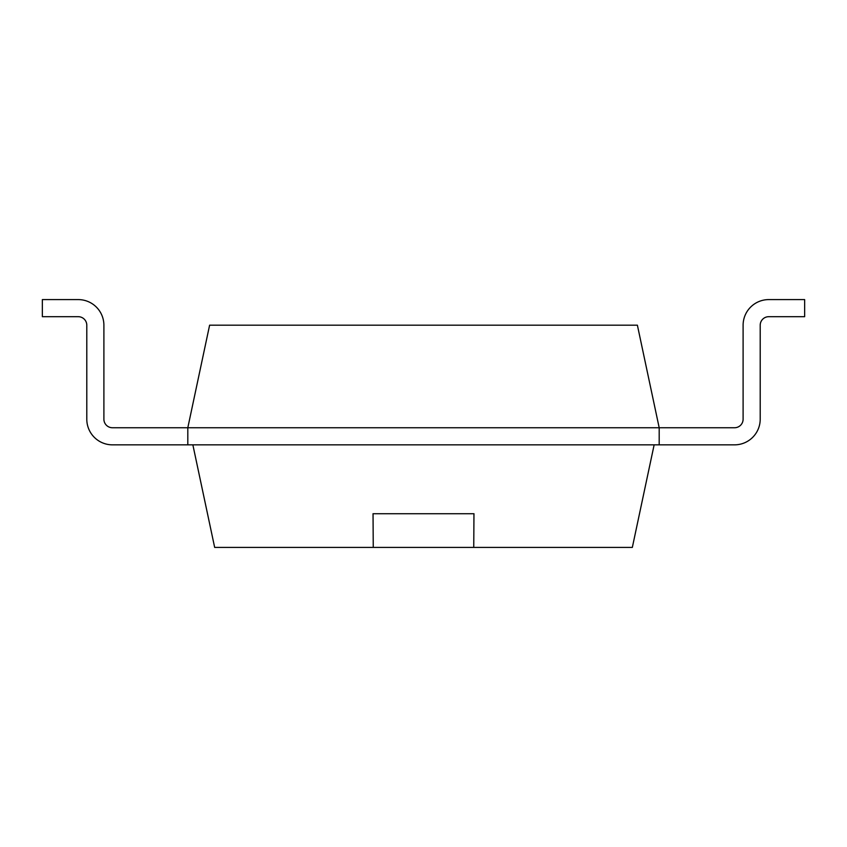 <?xml version="1.0" encoding="UTF-8"?>
<svg xmlns="http://www.w3.org/2000/svg" width="847" height="847" viewBox="0 0 847 847"><rect width="100%" height="100%" fill="white"/><g stroke="black" fill="none" stroke-linecap="round" stroke-linejoin="round"><path stroke-width="1.27" d="M659.188 444.844L734.55 444.844A25.654 25.654 0 0 0 760.204 419.191L760.204 325.248A8.555 8.555 0 0 1 768.758 316.693L804.65 316.693L804.65 299.594L768.758 299.594A25.654 25.654 0 0 0 743.105 325.248L743.105 419.191A8.555 8.555 0 0 1 734.55 427.746L659.188 427.746L637.389 325.184L209.611 325.184L187.812 427.746L187.812 444.844L112.45 444.844A25.654 25.654 0 0 1 86.796 419.191L86.796 325.248A8.555 8.555 0 0 0 78.242 316.693L42.35 316.693L42.35 299.594L78.242 299.594A25.654 25.654 0 0 1 103.895 325.248L103.895 419.191A8.555 8.555 0 0 0 112.45 427.746A8.555 8.555 0 0 1 103.895 419.191A8.555 8.555 0 0 0 112.45 427.746A8.555 8.555 0 0 1 103.895 419.191A8.555 8.555 0 0 0 112.45 427.746A8.555 8.555 0 0 1 103.895 419.191A8.555 8.555 0 0 0 112.45 427.746L659.188 427.746L659.188 444.844L187.812 444.844M760.204 325.248A8.555 8.555 0 0 1 768.758 316.693A8.555 8.555 0 0 0 760.204 325.248A8.555 8.555 0 0 1 768.758 316.693A8.555 8.555 0 0 0 760.204 325.248A8.555 8.555 0 0 1 768.758 316.693A8.555 8.555 0 0 0 760.204 325.248L760.204 419.191M734.55 427.746A8.555 8.555 0 0 0 743.105 419.191A8.555 8.555 0 0 1 734.55 427.746A8.555 8.555 0 0 0 743.105 419.191A8.555 8.555 0 0 1 734.55 427.746A8.555 8.555 0 0 0 743.105 419.191A8.555 8.555 0 0 1 734.55 427.746M86.796 325.248A8.555 8.555 0 0 0 78.242 316.693A8.555 8.555 0 0 1 86.796 325.248A8.555 8.555 0 0 0 78.242 316.693A8.555 8.555 0 0 1 86.796 325.248A8.555 8.555 0 0 0 78.242 316.693A8.555 8.555 0 0 1 86.796 325.248M42.35 299.594L78.242 299.594L42.35 299.594M654.138 444.844L632.338 547.406L214.662 547.406L192.862 444.844M473.748 547.406L473.96 513.737L373.04 513.737L373.252 547.406M372.998 513.737L474.002 513.737"/></g></svg>
